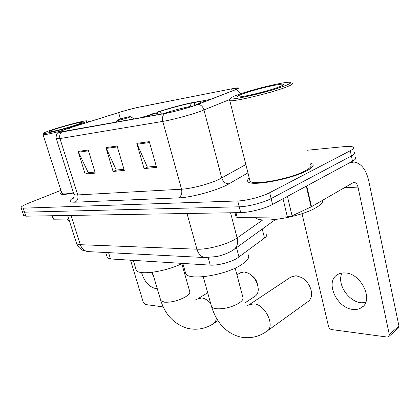 <?xml version="1.0" encoding="UTF-8"?>
<svg xmlns="http://www.w3.org/2000/svg" width="420" height="420" viewBox="0 0 420 420"><rect width="100%" height="100%" fill="white"/><g stroke="black" fill="none" stroke-linecap="round" stroke-linejoin="round"><path stroke-width="0.63" d="M205.711 101.288L203.873 101.43M195.29 102.884L194.25 103.1M157.673 112.975L155.957 113.547M266.543 234.003C267.309 235.069 266.632 236.408 264.516 238.025L236.996 258.368C230.375 262.39 217.329 265.676 210.247 265.125L110.523 258.951L107.41 257.88L107.237 257.324M210.683 99.351L201.899 101.005M195.851 102.139L193.567 102.569M157.857 112.445L155.542 113.159M149.441 115.028L139.855 117.962M23.678 215.486L25.856 216.179L240.718 212.599C249.522 212.562 265.12 208.556 272.559 204.414L352.506 161.207C355.367 159.621 356.323 158.382 355.367 157.5M60.932 190.355L28.508 203.201C23.205 205.349 20.727 206.876 21.079 207.795L23.153 208.168L237.72 200.959C246.524 200.76 262.185 196.723 269.687 192.696L350.275 150.712L351.393 155.967C354.265 154.403 355.231 153.2 354.281 152.355C355.231 153.2 354.265 154.403 351.393 155.967L271.126 198.571L351.393 155.967L352.506 161.207M237.72 200.959L239.222 206.792C248.026 206.672 263.655 202.655 271.126 198.571C263.655 202.655 248.026 206.672 239.222 206.792L24.507 212.179L239.222 206.792L240.718 212.599M22.339 211.528L24.507 212.179L22.339 211.528M306.721 170.793C312.338 167.8 314.302 165.532 312.617 163.984L310.217 162.997L312.617 163.984C314.302 165.532 312.338 167.8 306.721 170.793C291.05 179.356 251.15 186.606 248.052 181.771C251.15 186.606 291.05 179.356 306.721 170.793M195.41 105.257C187.373 108.139 172.478 112.151 164.96 113.458L59.115 132.179C58.868 131.68 62.328 130.294 69.494 128.016L118.613 112.602C126.52 110.166 133.508 108.318 139.571 107.053L231.593 88.841L237.857 88.079C238.466 88.273 237.521 88.867 235.022 89.849L195.41 105.257M195.793 105.189L235.447 89.759C239.605 88.074 239.531 87.533 235.226 88.137L139.886 106.948C133.675 108.245 126.52 110.14 118.419 112.633L69.316 128.042L59.441 131.596C57.824 132.431 58.564 132.584 61.661 132.048L164.561 113.6C172.263 112.255 187.551 108.145 195.793 105.189M94.978 172.074L88.3 172.709L78.125 151.415L85.15 174.059L95.293 173.114L88.221 150.029L78.125 151.415M88.736 172.667L85.15 174.059M156.266 166.236L147.331 167.087L136.81 143.367L144.076 168.562L156.597 167.396L149.289 141.65L136.81 143.367M147.782 167.044L144.076 168.562M123.995 169.307L116.288 170.042L105.929 147.599L113.08 171.454L124.32 170.405L117.122 146.066L105.929 147.599M116.729 170L113.08 171.454M249.26 178.054C247.475 179.587 247.076 180.821 248.052 181.771C247.076 180.821 247.475 179.587 249.26 178.054M61.457 191.982L60.417 193.841C61.546 194.833 65.914 194.544 73.521 192.98C65.914 194.544 61.546 194.833 60.417 193.841L61.457 191.982M350.275 150.712C353.162 149.173 354.133 147.998 353.194 147.184C352.002 146.37 349.083 146.176 344.437 146.612L307.309 150.229M365.568 302.626L361.536 302.778C348.432 302.006 336.341 283.406 342.08 273.031M353.094 309.435C356.255 309.755 359.021 309.167 361.394 307.671C374.315 300.662 361.2 272.953 344.915 272.932C342.111 272.78 339.654 273.341 337.544 274.617C324.629 281.547 336.704 308.448 353.094 309.435M235.966 212.678L237.195 217.413L287.38 216.925L283.012 198.765M306.311 186.149L348.768 163.222L354.002 162.026C361.132 163.207 366.046 169.454 368.734 180.779L398.937 326.036L398.228 328.209L388.925 336.457M302.017 213.649L328.561 326.582C329.086 328.214 330.11 329.217 331.621 329.574L387.109 337.04L388.605 336.74L389.308 334.551L358.003 187.1C357.32 184.312 356.113 182.768 354.38 182.464L352.952 182.794L311.11 206.918L292.073 215.838L287.38 216.925M237.195 217.413L236.087 216.983M238.066 94.7C233.069 96.511 230.533 97.771 230.465 98.474C228.9 101.21 268.002 92.274 284.256 86.037C290.582 83.622 292.283 82.362 289.359 82.252C282.949 81.979 252.226 89.492 238.066 94.7M229.703 99.771L229.43 100.238L229.792 100.553C232.071 102.27 270.076 93.34 285.737 87.281C291.359 85.139 293.475 83.843 292.089 83.396M249.648 179.608L250.042 181.188C252.987 185.714 290.299 178.925 304.999 170.914C310.291 168.105 312.144 165.974 310.564 164.519M255.418 217.234L255.659 217.544C259.166 223.902 300.452 217.345 316.307 207.501C321.064 204.671 323.185 202.262 322.665 200.272M278.57 87.103C282.03 85.806 283.731 84.924 283.663 84.452C283.868 82.572 255.596 89.119 243.138 93.749C237.809 95.702 236.234 96.763 238.403 96.92C242.639 97.309 267.918 91.161 278.57 87.103M267.393 330.86L307.881 301.655C310.7 299.754 311.913 296.615 311.519 292.241C310.469 285.936 307.178 281.032 301.633 277.52L296.026 275.709L290.656 277.142M185.231 271.85L185.75 273.693C188.785 280.796 224.438 275.536 240.665 265.204C247.438 260.967 249.942 257.455 248.183 254.667M158.02 114.707L157.6 113.201L158.051 111.867C170.037 107.977 181.786 104.811 193.3 102.364L194.46 103.262L194.754 104.38M157.327 114.828L155.442 113.064L153.636 113.395C149.336 114.959 146.822 116.109 146.097 116.844M201.663 102.868C204.125 101.687 204.54 101.057 202.907 100.984L197.468 101.577L195.51 102.26L194.308 105.646M155.442 113.064C151.016 114.692 148.785 115.789 148.759 116.366M193.3 102.364L191.341 103.047C181.062 105.242 170.567 108.071 159.863 111.536L158.051 111.867M196.896 104.722L195.332 105.011C199.122 103.572 201.038 102.596 201.08 102.081C200.991 101.603 199.133 101.666 195.51 102.26M190.008 106.874L191.341 103.047M159.863 111.536L162.414 113.915C171.827 110.849 181.067 108.36 190.129 106.449M195.206 105.331L195.332 105.011M180.159 109.909L192.229 106.339M307.225 282.387L308.595 284.314M245.028 302.836L254.961 296.294C257.129 294.924 258.237 292.562 258.284 289.207C257.707 282.25 254.405 276.906 248.378 273.173L244.204 271.919L240.14 272.89M119.543 119.291L117.007 120.388C116.666 120.897 123.837 119.17 127.937 117.752C129.974 117.044 130.741 116.66 130.232 116.603C128.011 116.828 124.446 117.726 119.543 119.291M135.875 268.947L136.259 270.218C138.558 275.646 165.811 271.798 182.369 263.398M251.916 275.714C254.951 277.83 256.793 280.712 257.45 284.356M141.54 272.533C144.27 281.479 148.89 286.797 155.384 288.488L157.19 288.419M52.516 215.733L53.65 219.203L68.77 219.056M130.52 260.19L143.283 302.264L145.32 304.505L163.212 306.915M53.65 219.203L53.251 219.067M153.431 275.735L151.609 272.391M53.655 129.292C47.465 131.313 44.147 132.636 43.691 133.256C42.368 134.72 64.291 129.292 78.015 124.719C85.307 122.283 88.247 120.976 86.84 120.803C84.336 120.551 65.793 125.312 53.655 129.292M43.029 134.505L43.066 134.704C44.452 134.999 50.295 133.791 60.585 131.082M61.777 192.974L61.903 193.373C62.9 194.266 66.743 194.05 73.437 192.717M67.641 219.665L67.814 220.206L69.389 220.967M75.064 125.276C79.606 123.769 81.984 122.808 82.21 122.383C82.866 121.354 66.801 125.349 56.369 128.782C50.531 130.704 48.101 131.759 49.082 131.948C50.762 132.211 65.74 128.368 75.064 125.276M87.99 122.183L88.468 121.58M73.526 193.006L70.009 193.358M236.507 247.653L238.975 257.066M208.189 257.628L210.247 265.125M262.264 229.052L264.516 238.025M108.565 252.646L110.523 258.951M76.461 242.97L76.655 243.574C77.133 244.235 78.367 244.608 80.362 244.697L196.922 249.197C206.619 249.727 225.031 245.054 234.339 239.673L237.127 237.941L230.548 212.772M187.021 213.497L196.922 249.197C198.403 253.958 200.986 256.736 204.671 257.534L206.194 257.623M272.559 204.414L269.687 192.696M25.856 216.179L23.153 208.168M70.985 215.428L80.362 244.697C81.764 248.609 84.215 250.903 87.717 251.585L204.671 257.534L216.452 256.589C219.161 256.079 225.514 254.394 231.268 251.223L233.662 249.706C237.127 247.133 238.282 243.212 237.127 237.941L262.815 219.891M67.625 215.481L76.655 243.574C77.9 247.79 83.16 250.782 83.942 250.756L89.271 251.664M247.947 172.841L228.979 183.823C218.799 189.998 191.72 197.552 178.558 197.883L74.918 202.198C77.564 200.728 78.508 198.303 77.747 194.927L181.545 189.21C190.995 188.795 209.365 184.007 218.883 179.461L245.863 164.53M74.918 202.198C68.943 202.267 68.528 200.734 73.673 197.584M73.826 193.951L73.973 194.397C74.403 194.859 75.663 195.037 77.747 194.927L59.971 138.574L56.291 138.59M229.887 99.461L200.954 111.137C190.953 114.833 172.148 119.884 162.766 121.396C162.015 118.088 162.614 115.489 164.561 113.6M198.277 104.27C201.059 104.848 202.954 106.754 203.973 109.982L221.739 178.012C223.088 181.892 225.503 183.829 228.979 183.823M240.419 93.875C239.321 91.502 237.668 90.127 235.447 89.759M61.661 132.048C59.824 133.66 59.262 135.833 59.971 138.574L162.766 121.396L181.545 189.21C182.348 193.247 181.351 196.14 178.558 197.883M118.613 112.602L120.477 118.981M69.494 128.016L70.25 130.452M231.593 88.841L232.129 90.983M106.234 148.412L117.369 146.905M137.125 144.223L149.541 142.543M78.424 152.187L88.463 150.827M344.421 187.719L358.003 187.1M306.726 185.945L311.519 206.703M389.308 334.551L398.937 326.036M311.11 206.918L306.317 186.17M287.422 196.382L292.073 215.838M235.163 268.107L242.812 296.982C243.758 298.704 242.508 300.736 239.069 303.072C231.667 307.314 224.033 309.204 216.158 308.747C213.759 308.427 212.221 307.734 211.549 306.673L211.234 305.54M247.653 305.508L249.155 304.752L253.937 303.849C265.498 304.411 275.788 326.786 266.642 331.401C258.599 337.034 249.795 338.887 240.224 336.961C226.338 333.233 216.778 323.137 211.549 306.673L203.228 276.733M181.802 263.676L189.625 291.165C190.423 292.74 189 294.667 185.357 296.935C178.138 300.799 171.129 302.552 164.341 302.185L160.797 300.584L160.566 299.796M195.851 299.476L201.799 297.964C204.792 298.368 207.722 300.143 210.604 303.277M216.347 318.134C216.074 320.791 215.066 322.655 213.323 323.726C205.553 328.729 197.169 330.314 188.181 328.482C174.631 324.618 165.506 315.32 160.797 300.584L152.407 272.291M105.735 252.504L107.41 257.88M23.762 215.738L21.079 207.795M275.436 219.544L234.192 249.322M73.258 198.235L73.185 198.314C73.773 198.161 74.036 196.854 73.973 194.397L56.359 138.805C55.934 138.71 55.981 137.314 56.495 134.61C57.277 133.182 58.023 132.321 58.737 132.022M237.857 88.079L237.941 88.421M363.053 306.348L361.394 307.671M353.75 182.495L354.38 182.464M236.14 217.187L234.974 212.698M230.465 98.474L229.43 100.238M250.042 181.188L229.792 100.553M255.659 217.544L255.581 217.234M283.416 84.861L283.663 84.452M249.155 304.752L291.218 276.764M185.75 273.693L182.837 263.429M200.912 102.375L201.08 102.081M198.083 298.641L207.679 292.761M236.948 274.848L240.424 272.717M117.007 120.388L115.988 122.246M136.259 270.218L133.282 260.363M130.399 116.692L134.353 118.949M213.743 323.447L217.917 320.696M53.267 219.119L52.164 215.738M43.691 133.256L42.998 134.558M61.903 193.373L43.066 134.704M67.814 220.206L67.447 219.067"/></g></svg>
